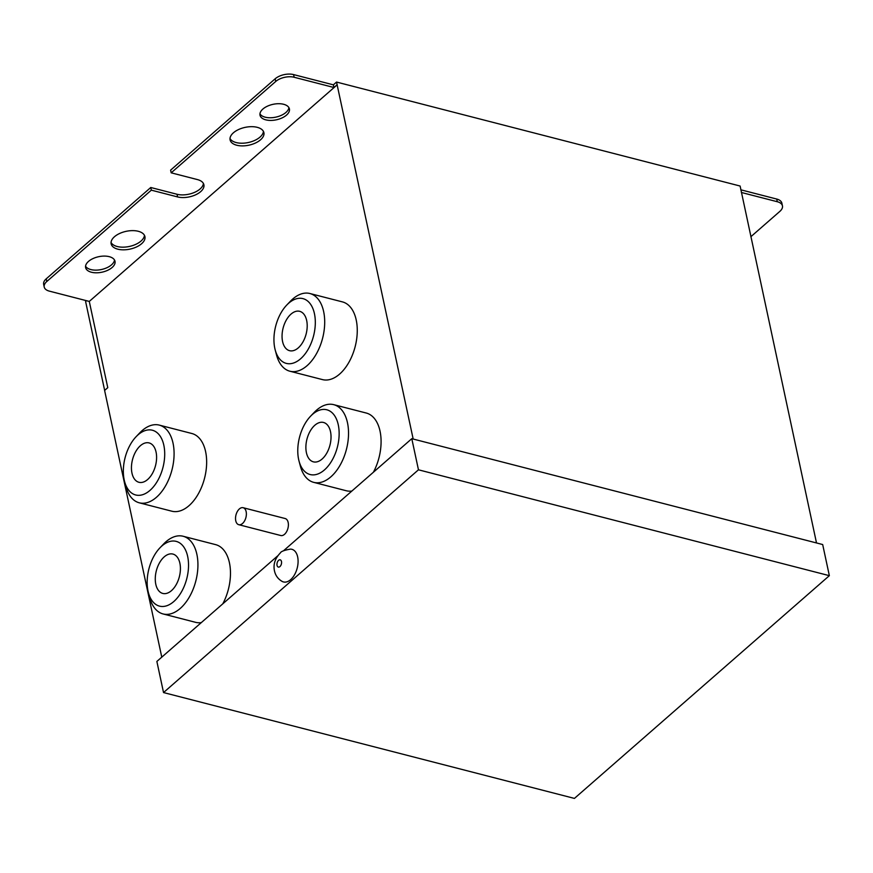 <?xml version="1.0" encoding="UTF-8"?>
<svg xmlns="http://www.w3.org/2000/svg" width="873" height="873" viewBox="0 0 873 873"><rect width="100%" height="100%" fill="white"/><g stroke="black" fill="none" stroke-linecap="round" stroke-linejoin="round"><path stroke-width="1.31" d="M293.579 74.587A13.368 7.039 167.9 0 0 275.148 78.81L275.726 81.473A13.368 7.039 -12.1 0 1 294.157 77.261L293.579 74.587L333.366 84.834L336.531 82.062L337.109 84.736L333.933 87.507L294.157 77.261M275.726 81.473L171.184 172.821L170.606 170.148L275.148 78.81M816.506 542.951L740.118 186.036L336.531 82.062M740.795 189.801L776.73 199.055L777.297 201.728A13.368 7.039 -12.1 0 1 782.448 205.853A13.368 7.039 -12.1 0 1 779.873 211.364L750.856 236.714M782.448 205.853L781.87 203.18A13.368 7.039 167.9 0 0 776.73 199.055M104.651 390.395L85.609 301.545L86.547 300.716M46.793 281.51L46.225 278.836A13.368 7.039 167.9 0 0 43.65 284.347L44.217 287.021A13.368 7.039 -12.1 0 1 46.793 281.51L151.335 190.161L150.767 187.499L177.023 194.264A16.74 8.817 167.9 0 0 193.97 192.617A16.74 8.817 167.9 0 0 203.409 183.461M46.225 278.836L150.767 187.499M259.947 113.839A15.027 7.922 167.9 0 0 265.228 117.189A15.027 7.922 167.9 0 0 280.331 115.76A15.027 7.922 167.9 0 0 288.898 107.63M230.014 138.534A17.274 9.101 167.9 0 0 236.19 142.561A17.274 9.101 167.9 0 0 253.716 140.859A17.274 9.101 167.9 0 0 263.417 131.365M111.046 242.476A17.274 9.101 167.9 0 0 117.222 246.513A17.274 9.101 167.9 0 0 134.748 244.8A17.274 9.101 167.9 0 0 144.449 235.317M85.554 266.21A15.027 7.922 167.9 0 0 90.836 269.561A15.027 7.922 167.9 0 0 105.939 268.142A15.027 7.922 167.9 0 0 114.516 260.012M161.778 657.14L104.607 390.438L107.772 387.667L89.286 301.425L49.368 291.135A13.368 7.039 -12.1 0 1 44.217 287.021M777.297 201.728L741.373 192.475M333.366 84.834L333.933 87.507M337.109 84.736L413.18 439.043M171.184 172.821L197.44 179.587A16.74 8.817 -12.1 0 1 203.889 184.749A16.74 8.817 -12.1 0 1 195.683 194.788A16.74 8.817 -12.1 0 1 177.59 196.927L151.335 190.161M89.286 301.425L337.24 84.768M265.807 119.852A15.027 7.922 -12.1 0 1 260.012 115.214A15.027 7.922 -12.1 0 1 273.053 104.323A15.027 7.922 -12.1 0 1 289.41 108.918A15.027 7.922 -12.1 0 1 282.044 117.931A15.027 7.922 -12.1 0 1 265.807 119.852M236.758 145.234A17.274 9.101 -12.1 0 1 230.101 139.898A17.274 9.101 -12.1 0 1 245.095 127.382A17.274 9.101 -12.1 0 1 263.897 132.663A17.274 9.101 -12.1 0 1 255.418 143.03A17.274 9.101 -12.1 0 1 236.758 145.234M117.79 249.176A17.274 9.101 -12.1 0 1 111.144 243.851A17.274 9.101 -12.1 0 1 126.127 231.334A17.274 9.101 -12.1 0 1 144.929 236.605A17.274 9.101 -12.1 0 1 136.461 246.972A17.274 9.101 -12.1 0 1 117.79 249.176M91.414 272.234A15.027 7.922 -12.1 0 1 85.619 267.596A15.027 7.922 -12.1 0 1 98.66 256.706A15.027 7.922 -12.1 0 1 115.018 261.3A15.027 7.922 -12.1 0 1 107.652 270.314A15.027 7.922 -12.1 0 1 91.414 272.234M201.281 622.624A40.114 23.473 104.4 0 1 195.65 622.34L163.087 613.948A40.114 23.473 -75.6 0 0 180.242 608.448A40.114 23.473 -75.6 0 0 197.887 567.144A40.114 23.473 -75.6 0 0 183.112 536.251A40.114 23.473 -75.6 0 0 163.644 543.966L159.966 547.808A33.436 19.555 104.4 0 1 187.084 554.137A33.436 19.555 104.4 0 1 175.211 600.22A33.436 19.555 104.4 0 1 148.41 592.658A33.436 19.555 104.4 0 1 148.028 591.065A33.436 19.555 104.4 0 1 159.966 547.808M183.112 536.251L215.664 544.643A40.114 23.473 104.4 0 1 222.79 603.832M351.895 491.03A40.114 23.473 104.4 0 1 346.265 490.746L313.702 482.354A40.114 23.473 -75.6 0 0 330.856 476.844A40.114 23.473 -75.6 0 0 348.491 435.551A40.114 23.473 -75.6 0 0 333.715 404.657A40.114 23.473 -75.6 0 0 314.247 412.372L310.581 416.203A33.436 19.555 104.4 0 1 337.698 422.532A33.436 19.555 104.4 0 1 325.825 468.626A33.436 19.555 104.4 0 1 299.024 461.053A33.436 19.555 104.4 0 1 298.642 459.471A33.436 19.555 104.4 0 1 310.581 416.203M333.715 404.657L366.278 413.038A40.114 23.473 104.4 0 1 373.393 472.238M309.893 293.514L342.445 301.894A40.114 23.473 104.4 0 1 355.169 346.603A40.114 23.473 104.4 0 1 322.432 379.591L289.869 371.211A40.114 23.473 -75.6 0 0 322.606 338.211A40.114 23.473 -75.6 0 0 309.893 293.514A40.114 23.473 -75.6 0 0 290.425 301.229L286.748 305.059A33.436 19.555 104.4 0 1 313.865 311.388A33.436 19.555 104.4 0 1 301.993 357.483A33.436 19.555 104.4 0 1 275.191 349.909A33.436 19.555 104.4 0 1 274.809 348.316A33.436 19.555 104.4 0 1 286.748 305.059M159.279 425.107L191.842 433.499A40.114 23.473 104.4 0 1 204.555 478.197A40.114 23.473 104.4 0 1 171.817 511.196L139.265 502.804A40.114 23.473 -75.6 0 0 171.992 469.816A40.114 23.473 -75.6 0 0 159.279 425.107A40.114 23.473 -75.6 0 0 139.811 432.822L136.144 436.664A33.436 19.555 104.4 0 1 163.262 442.982A33.436 19.555 104.4 0 1 151.378 489.076A33.436 19.555 104.4 0 1 124.588 481.514A33.436 19.555 104.4 0 1 124.206 479.921A33.436 19.555 104.4 0 1 136.144 436.664M243.141 507.715L285.155 518.529A8.774 5.129 104.4 0 1 287.937 528.307A8.774 5.129 104.4 0 1 280.779 535.52L238.766 524.695A8.774 5.129 -75.6 0 0 245.924 517.482A8.774 5.129 -75.6 0 0 243.141 507.715A8.774 5.129 -75.6 0 0 237.358 511.491A8.774 5.129 -75.6 0 0 235.754 520.745A8.774 5.129 -75.6 0 0 238.766 524.695M283.463 550.819L411.794 438.683L822.682 544.545L829.35 575.667L574.423 798.413L163.535 692.562L156.867 661.439L277.669 555.883M163.535 692.562L418.462 469.805L829.35 575.667M418.462 469.805L411.794 438.683M297.649 556.898A16.849 9.854 104.4 0 1 293.983 575.678A16.849 9.854 104.4 0 1 282.099 581.396C278.018 578.985 275.475 575.493 274.471 570.909C273.096 564.34 275.071 558.338 280.386 552.904C281.008 551.441 284.358 550.186 290.414 549.117A16.849 9.854 104.4 0 1 297.649 556.898M148.41 592.658L149.774 597.787A40.114 23.473 -75.6 0 0 163.087 613.948M155.798 584.277A20.33 11.895 104.4 0 1 159.519 562.812A20.33 11.895 104.4 0 1 172.919 554.071A20.33 11.895 104.4 0 1 179.358 576.715A20.33 11.895 104.4 0 1 162.782 593.433A20.33 11.895 104.4 0 1 155.798 584.277M299.024 461.053L300.388 466.193A40.114 23.473 -75.6 0 0 313.702 482.354M306.412 452.683A20.33 11.895 104.4 0 1 310.122 431.218A20.33 11.895 104.4 0 1 323.534 422.467A20.33 11.895 104.4 0 1 329.972 445.121A20.33 11.895 104.4 0 1 313.385 461.839A20.33 11.895 104.4 0 1 306.412 452.683M124.588 481.514L125.952 486.643A40.114 23.473 -75.6 0 0 139.265 502.804M131.976 473.133A20.33 11.895 104.4 0 1 135.686 451.668A20.33 11.895 104.4 0 1 149.087 442.917A20.33 11.895 104.4 0 1 155.536 465.571A20.33 11.895 104.4 0 1 138.949 482.289A20.33 11.895 104.4 0 1 131.976 473.133M275.191 349.909L276.555 355.049A40.114 23.473 -75.6 0 0 289.869 371.211M282.579 341.529A20.33 11.895 104.4 0 1 286.3 320.075A20.33 11.895 104.4 0 1 299.701 311.323A20.33 11.895 104.4 0 1 306.139 333.977A20.33 11.895 104.4 0 1 289.563 350.684A20.33 11.895 104.4 0 1 282.579 341.529M177.59 196.927L177.023 194.264M277.047 565.398A3.743 2.193 -75.6 0 0 280.953 565.18A3.743 2.193 -75.6 0 0 279.796 559.789A3.743 2.193 -75.6 0 0 277.047 565.398M708.549 681.213L702.754 686.276"/></g></svg>
